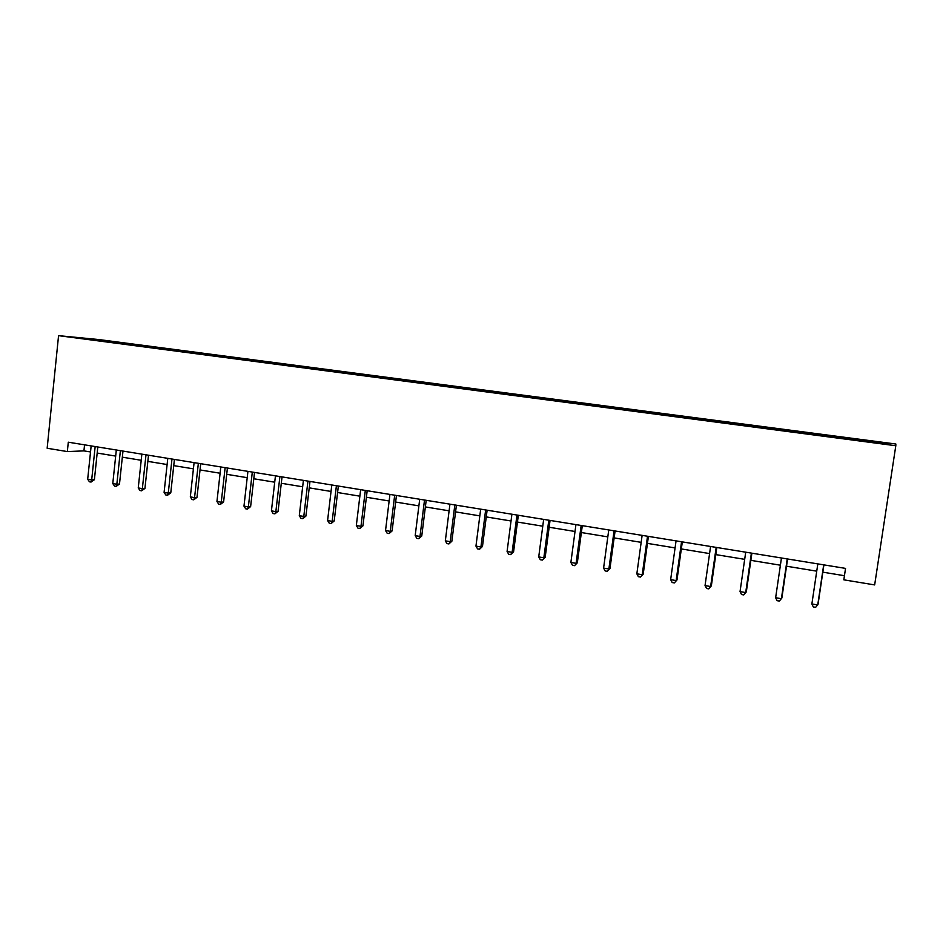 <?xml version="1.0" encoding="UTF-8"?>
<svg xmlns="http://www.w3.org/2000/svg" width="943" height="943" viewBox="0 0 943 943"><rect width="100%" height="100%" fill="white"/><g stroke="black" fill="none" stroke-linecap="round" stroke-linejoin="round"><path stroke-width="1.41" d="M895.85 444.012L98.779 339.539L58.56 335.661L895.803 445.744L895.85 444.012M103.235 341.248L846.684 438.931L887.799 444.165L888.023 443.481L887.186 444.082M103.164 341.095L76.041 337.523L122.932 342.969L122.861 343.676M888.023 443.481L122.932 342.969M895.803 445.744L874.656 584.919L843.832 579.827L845.541 568.393L68.297 442.196L67.33 451.579L83.927 450.884L90.516 451.956M367.558 375.196L367.263 375.786M385.098 377.495L384.803 378.096M396.143 378.945L395.86 379.534M413.953 381.278L413.647 381.927M425.175 382.752L424.892 383.353M443.269 385.133L442.939 385.828M454.656 386.618L454.385 387.231M473.032 389.035L472.702 389.789M484.608 390.555L484.348 391.156M503.279 393.007L502.949 393.761M515.031 394.539L514.784 395.164M533.997 397.038L533.691 397.805M545.95 398.594L545.702 399.219M565.222 401.129L564.928 401.907M577.364 402.72L577.128 403.345M596.943 405.29L596.671 406.079M609.284 406.904L609.06 407.541M629.193 409.521L628.922 410.323M641.735 411.172L641.523 411.808M661.974 413.824L661.715 414.625M674.716 415.498L674.528 416.146M695.297 418.197L695.062 419.01M708.252 419.894L708.075 420.554M729.175 422.641L728.963 423.466M742.365 424.362L742.188 425.034M763.63 427.155L763.429 427.992M777.044 428.912L776.891 429.595M798.674 431.753L798.497 432.601M812.312 433.544L812.171 434.228M834.331 436.432L834.166 437.293M848.205 438.247L848.075 438.943M67.33 451.579L47.15 448.243L58.56 335.661M97.176 453.053L115.683 456.094M122.331 457.178L141.202 460.278M147.851 461.375L167.111 464.534M173.748 465.618L193.409 468.848M200.034 469.932L220.108 473.233M226.709 474.317L247.207 477.677M253.797 478.761L274.719 482.191M281.297 483.276L302.668 486.788M309.221 487.861L331.04 491.444M337.582 492.517L359.861 496.171M366.391 497.244L389.141 500.981M395.647 502.041L418.881 505.861M425.376 506.921L449.104 510.823M455.575 511.884L479.822 515.868M486.258 516.917L511.035 520.984M517.448 522.045L542.767 526.194M549.144 527.243L575.018 531.487M581.371 532.536L607.811 536.873M614.141 537.911L641.169 542.343M647.452 543.38L675.082 547.918M681.341 548.944L709.584 553.576M715.796 554.602L744.687 559.34M750.852 560.354L780.391 565.199M786.521 566.213L816.732 571.163M822.826 572.165L844.445 575.713M92.473 339.115L92.579 339.704M84.552 444.837L83.927 450.884M834.685 436.314L834.531 437.34M799.24 431.67L799.098 432.684M764.396 427.096L764.243 428.098M730.13 422.605L729.988 423.596M696.429 418.185L696.288 419.175M663.283 413.836L663.141 414.814M630.667 409.557L630.537 410.535M598.593 405.349L598.463 406.315M567.026 401.211L566.896 402.166M535.954 397.133L535.836 398.087M505.377 393.125L505.271 393.985M475.284 389.176L475.189 389.954M445.662 385.298L445.556 386.064M416.488 381.467L416.393 382.233M387.762 377.695L387.667 378.461M359.472 373.994L359.377 374.748M331.606 370.34L331.512 371.082M304.153 366.733L304.07 367.475M277.112 363.185L277.03 363.927M250.473 359.696L250.39 360.426M224.222 356.254L224.139 356.984M198.348 352.859L198.266 353.578M172.84 349.511L172.769 350.23M147.709 346.222L147.638 346.93M823.699 564.845L817.734 604.97L811.876 603.956L817.817 563.89M823.911 564.881L818.064 604.204L815.648 607.339L813.302 606.938L811.876 603.956M787.228 558.928L781.405 598.711L775.641 597.721L781.452 557.985M787.582 558.987L781.877 597.98L779.401 601.068L777.091 600.679L775.641 597.721M751.394 553.105L745.701 592.569L740.043 591.591L745.713 552.185M751.889 553.187L746.314 591.862L743.779 594.915L741.516 594.526L740.043 591.591M746.314 591.862L743.779 594.915M716.173 547.388L710.621 586.522L705.046 585.568L710.586 546.48M716.81 547.494L711.352 585.851L708.771 588.868L706.543 588.479L705.046 585.568M711.352 585.851L708.771 588.868M681.553 541.765L676.131 580.582L670.65 579.639L676.06 540.881M682.319 541.895L676.991 579.933L674.351 582.915L672.17 582.538L670.65 579.639M676.991 579.933L674.351 582.915M647.523 536.249L642.218 574.735L636.843 573.816L642.124 535.365M648.419 536.39L643.209 574.122L640.521 577.057L638.376 576.692L636.843 573.816M643.209 574.122L640.521 577.057M614.07 530.815L608.883 568.994L603.591 568.087L608.754 529.954M615.084 530.98L609.991 568.405L607.257 571.317L605.135 570.939L603.591 568.087M609.991 568.405L607.257 571.317M581.159 525.463L576.09 563.348L570.88 562.452L575.937 524.626M582.291 525.652L577.328 562.782L574.535 565.659L572.46 565.293L570.88 562.452M577.328 562.782L574.535 565.659M548.802 520.218L543.84 557.796L538.724 556.912L543.663 519.381M550.052 520.418L545.184 557.254L542.355 560.095L540.304 559.741L538.724 556.912M545.184 557.254L542.355 560.095M516.964 515.043L512.12 552.339L507.086 551.466L511.908 514.23M518.332 515.267L513.581 551.82L512.12 552.339L510.693 554.614L508.69 554.272L507.086 551.466M513.581 551.82L510.693 554.614M485.645 509.963L480.918 546.964L475.956 546.103L480.682 509.149M487.118 510.198L482.474 546.469L480.918 546.964L479.551 549.239L477.571 548.885L475.956 546.103M482.474 546.469L479.551 549.239M454.832 504.965L450.212 541.671L445.332 540.834L449.941 504.163M456.412 505.212L451.874 541.199L450.212 541.671L448.915 543.934L446.958 543.592L445.332 540.834M451.874 541.199L448.915 543.934M424.515 500.038L419.989 536.461L415.191 535.636L419.706 499.26M426.189 500.309L421.757 536.025L419.989 536.461L418.751 538.724L416.841 538.394L415.191 535.636M421.757 536.025L418.751 538.724M394.681 495.193L390.249 531.345L385.534 530.532L389.942 494.427M396.449 495.476L392.111 530.921L390.249 531.345L389.07 533.585L387.184 533.266L385.534 530.532M392.111 530.921L389.07 533.585M365.306 490.419L360.98 526.3L356.336 525.499L360.65 489.665M367.181 490.725L362.925 525.899L360.98 526.3L359.861 528.54L357.998 528.221L356.336 525.499M362.925 525.899L359.861 528.54M336.403 485.728L332.16 521.338L327.586 520.548L331.806 484.985M338.36 486.046L334.199 520.96L332.16 521.338L331.099 523.565L329.272 523.247L327.586 520.548M334.199 520.96L331.099 523.565M307.937 481.107L303.787 516.446L299.285 515.68L303.41 480.376M309.976 481.437L305.921 516.092L303.787 516.446L302.786 518.674L300.982 518.355L299.285 515.68M305.921 516.092L302.786 518.674M279.906 476.557L275.851 511.636L271.419 510.87L275.45 475.838M282.04 476.899L278.067 511.306L275.851 511.636L274.896 513.852L273.128 513.546L271.419 510.87M278.067 511.306L274.896 513.852M252.311 472.078L248.351 506.898L243.978 506.143L247.926 471.37M254.516 472.431L250.626 506.58L248.351 506.898L247.431 509.102L245.687 508.796L243.978 506.143M250.626 506.58L247.431 509.102M225.129 467.669L221.251 502.23L216.949 501.487L220.803 466.962M227.416 468.034L223.609 501.935L221.251 502.23L220.391 504.422L218.67 504.128L216.949 501.487M223.609 501.935L220.391 504.422M198.348 463.319L194.564 497.633L190.321 496.902L194.093 462.624M200.718 463.697L196.993 497.35L194.564 497.633L193.751 499.814L192.054 499.531L190.321 496.902M196.993 497.35L193.751 499.814M171.98 459.041L168.267 493.106L164.094 492.387L167.783 458.357M174.42 459.43L170.777 492.847L168.267 493.106L167.5 495.275L165.827 494.992L164.094 492.387M170.777 492.847L167.5 495.275M145.988 454.821L142.358 488.651L138.244 487.944L141.863 454.149M148.511 455.221L144.939 488.403L142.358 488.651L141.639 490.808L140 490.525L138.244 487.944M144.939 488.403L141.639 490.808M120.386 450.66L116.838 484.254L112.783 483.547L116.319 450M122.979 451.084L119.49 484.018L116.838 484.254L116.154 486.399L114.539 486.128L112.783 483.547M119.49 484.018L116.154 486.399M95.16 446.558L91.683 479.916L87.687 479.233L91.153 445.909M97.813 446.994L94.394 479.704L91.683 479.916L91.047 482.062L89.444 481.79L87.687 479.233M94.394 479.704L91.047 482.062"/></g></svg>
